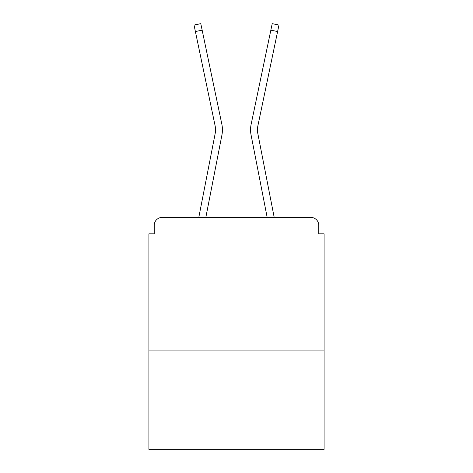 <?xml version="1.0" encoding="UTF-8"?>
<svg xmlns="http://www.w3.org/2000/svg" width="473" height="473" viewBox="0 0 473 473"><rect width="100%" height="100%" fill="white"/><g stroke="black" fill="none" stroke-linecap="round" stroke-linejoin="round"><path stroke-width="0.71" d="M324.082 350.091L324.082 233.845L318.772 233.845L318.772 225.355A7.964 7.964 0 0 0 310.814 217.391L162.186 217.391A7.964 7.964 0 0 0 154.228 225.355L154.228 233.845L148.918 233.845L148.918 449.35L324.082 449.35L324.082 350.091L148.918 350.091M154.228 225.355L154.228 233.845M310.814 217.391L277.899 217.391M195.101 217.391L162.186 217.391M318.772 233.845L318.772 225.355M198.808 217.391L215.168 133.575A19.641 19.641 0 0 0 215.114 125.788L194.036 25.063L200.789 23.65L221.872 124.375A26.541 26.541 0 0 1 221.943 134.894L205.838 217.391M274.192 217.391L257.832 133.575A19.641 19.641 0 0 1 257.886 125.788L277.604 31.555L270.852 30.142L251.128 124.375A26.541 26.541 0 0 0 251.057 134.894L267.162 217.391M202.148 30.142L221.872 124.375L202.148 30.142L221.872 124.375L202.148 30.142L221.872 124.375L202.148 30.142L221.872 124.375L202.148 30.142L221.872 124.375L202.148 30.142L221.872 124.375L202.148 30.142L221.872 124.375L202.148 30.142L221.872 124.375L202.148 30.142L221.872 124.375L202.148 30.142L221.872 124.375L202.148 30.142L195.396 31.555M215.168 133.575A19.641 19.641 0 0 0 215.114 125.788A19.641 19.641 0 0 1 215.168 133.575A19.641 19.641 0 0 0 215.114 125.788A19.641 19.641 0 0 1 215.168 133.575A19.641 19.641 0 0 0 215.114 125.788A19.641 19.641 0 0 1 215.168 133.575A19.641 19.641 0 0 0 215.114 125.788A19.641 19.641 0 0 1 215.168 133.575A19.641 19.641 0 0 0 215.114 125.788A19.641 19.641 0 0 1 215.168 133.575A19.641 19.641 0 0 0 215.114 125.788A19.641 19.641 0 0 1 215.168 133.575A19.641 19.641 0 0 0 215.114 125.788A19.641 19.641 0 0 1 215.168 133.575A19.641 19.641 0 0 0 215.114 125.788A19.641 19.641 0 0 1 215.168 133.575A19.641 19.641 0 0 0 215.114 125.788A19.641 19.641 0 0 1 215.168 133.575A19.641 19.641 0 0 0 215.114 125.788M257.832 133.575A19.641 19.641 0 0 1 257.886 125.788A19.641 19.641 0 0 0 257.832 133.575A19.641 19.641 0 0 1 257.886 125.788A19.641 19.641 0 0 0 257.832 133.575A19.641 19.641 0 0 1 257.886 125.788A19.641 19.641 0 0 0 257.832 133.575A19.641 19.641 0 0 1 257.886 125.788A19.641 19.641 0 0 0 257.832 133.575A19.641 19.641 0 0 1 257.886 125.788A19.641 19.641 0 0 0 257.832 133.575A19.641 19.641 0 0 1 257.886 125.788A19.641 19.641 0 0 0 257.832 133.575A19.641 19.641 0 0 1 257.886 125.788A19.641 19.641 0 0 0 257.832 133.575A19.641 19.641 0 0 1 257.886 125.788A19.641 19.641 0 0 0 257.832 133.575M270.852 30.142L251.128 124.375L272.212 23.65L278.964 25.063L277.604 31.555"/></g></svg>
